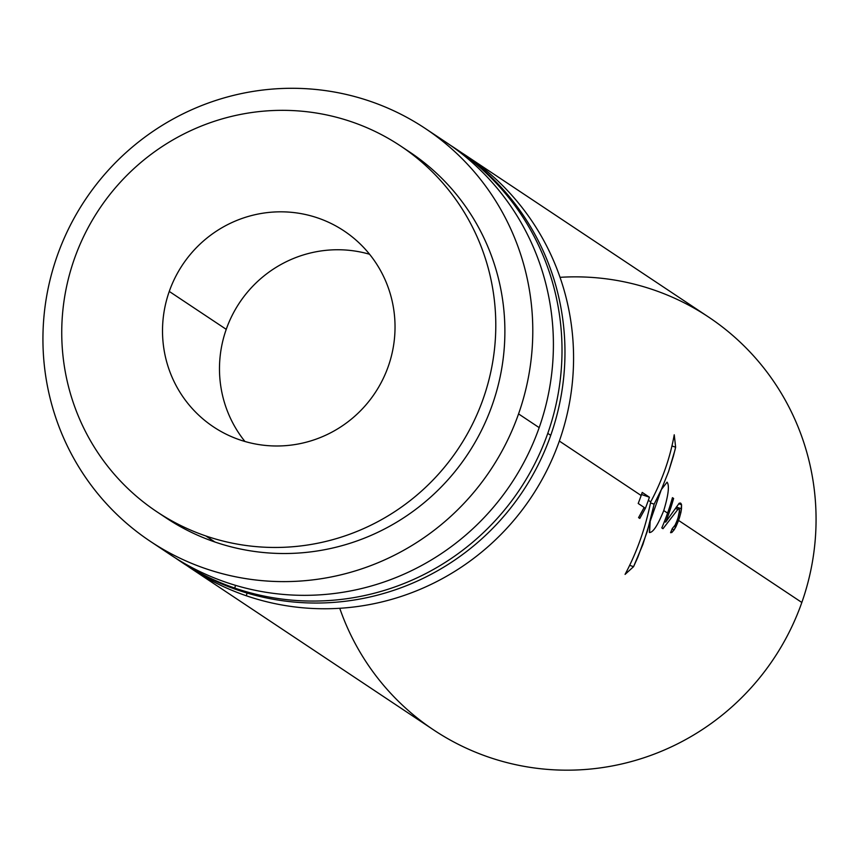 <?xml version="1.0" encoding="UTF-8"?>
<svg xmlns="http://www.w3.org/2000/svg" width="859" height="859" viewBox="0 0 859 859"><rect width="100%" height="100%" fill="white"/><g stroke="black" fill="none" stroke-linecap="round" stroke-linejoin="round"><path stroke-width="1.29" d="M351.685 121.838A219.764 215.802 123.6 0 1 483.177 398.866A219.764 215.802 123.6 0 1 205.849 535.962A219.764 215.802 123.6 0 1 74.357 258.935A219.764 215.802 123.6 0 1 351.685 121.838A219.764 215.802 -56.4 0 0 85.191 233.369A219.764 215.802 -56.4 0 0 156.993 511.846A219.764 215.802 -56.4 0 0 205.849 535.962A219.764 215.802 -56.4 0 0 472.343 424.432A219.764 215.802 -56.4 0 0 400.541 145.955A219.764 215.802 -56.4 0 0 351.685 121.838M388.279 366.385A117.737 115.611 -56.4 0 0 317.83 217.982A117.737 115.611 -56.4 0 0 169.266 291.426A117.737 115.611 -56.4 0 0 239.704 439.829A117.737 115.611 -56.4 0 0 388.279 366.385A117.737 115.611 -56.4 0 0 344.008 230.899A117.737 115.611 -56.4 0 0 169.266 291.426L226.239 329.341A117.737 115.611 123.6 0 1 369.563 254.253A117.737 115.611 -56.4 0 0 226.239 329.341L169.266 291.426A117.737 115.611 -56.4 0 0 213.537 426.912A117.737 115.611 -56.4 0 0 388.279 366.385M400.541 145.955L409.636 152.011A219.764 215.802 123.6 0 1 481.437 430.488A219.764 215.802 123.6 0 1 214.943 542.018L205.849 535.962L214.943 542.018A219.764 215.802 123.6 0 1 166.088 517.902L156.993 511.846M518.557 413.909A248.026 243.548 -56.4 0 0 370.154 101.276A248.026 243.548 -56.4 0 0 57.166 255.993A248.026 243.548 -56.4 0 0 205.569 568.637A248.026 243.548 -56.4 0 0 518.557 413.909A248.026 243.548 -56.4 0 0 425.291 128.485A248.026 243.548 -56.4 0 0 57.166 255.993A248.026 243.548 -56.4 0 0 150.432 541.417A248.026 243.548 -56.4 0 0 518.557 413.909L539.173 427.632L518.557 413.909M405.051 149.037A219.764 215.802 123.6 0 1 482.661 427.997A219.764 215.802 123.6 0 1 214.943 542.018A219.764 215.802 123.6 0 1 161.578 514.82M425.291 128.485L445.907 142.207A248.026 243.548 123.6 0 1 539.173 427.632A248.026 243.548 -56.4 0 0 435.427 135.615M454.508 147.931L457.471 149.906A248.026 243.548 123.6 0 1 550.737 435.33L547.774 433.365A248.026 243.548 -56.4 0 0 454.508 147.931A248.026 243.548 -56.4 0 0 450.18 145.117A248.026 243.548 123.6 0 1 547.774 433.365L550.737 435.33A248.026 243.548 123.6 0 1 237.75 590.058A248.026 243.548 123.6 0 1 182.613 562.849L179.649 560.873A248.026 243.548 -56.4 0 0 234.786 588.082A248.026 243.548 -56.4 0 0 547.774 433.365A248.026 243.548 123.6 0 1 234.786 588.082A248.026 243.548 123.6 0 1 175.376 557.963A248.026 243.548 -56.4 0 0 179.649 560.873M680.897 512.512L681.552 504.748L680.865 503.277L679.211 503.202L665.682 522.089A248.026 243.548 -56.4 0 0 673.617 498.456L672.447 497.672A248.026 243.548 123.6 0 1 667.572 513.102L663.76 510.568C668.452 494.934 669.558 485.475 667.078 482.167L661.355 489.544L668.57 471.602L674.916 450.288L675.636 447.217L674.24 434.783C670.138 457.847 662.289 480.213 650.703 501.871L648.362 500.314A248.026 243.548 -56.4 0 0 649.425 497.221L642.221 492.422A248.026 243.548 123.6 0 1 641.158 495.514L559.338 441.054A248.026 243.548 -56.4 0 0 466.072 155.629A248.026 243.548 -56.4 0 0 461.745 152.816A248.026 243.548 123.6 0 1 559.338 441.054L641.158 495.514A248.026 243.548 123.6 0 1 638.205 503.471L644.175 507.454L638.57 517.612L639.794 518.428L645.41 508.27A248.026 243.548 -56.4 0 0 648.362 500.314L650.703 501.871C645.517 527.823 636.981 551.993 625.073 574.392L633.566 566.672L637.797 557.33L647.299 531.367L654.139 504.169L661.355 489.544L650.177 521.295L649.361 532.462C652.851 532.881 657.65 525.579 663.76 510.568L667.572 513.102A248.026 243.548 123.6 0 1 661.817 527.92L662.987 528.704L678.889 508.099L679.533 510.579L678.019 517.816A248.026 243.548 123.6 0 1 676.838 521.177L675.056 525.193L672.275 528.575A248.026 243.548 123.6 0 1 670.578 532.698L671.856 532.494L674.143 529.81L678.299 521.112A248.026 243.548 -56.4 0 0 678.546 520.414A248.026 243.548 -56.4 0 0 679.469 517.752L680.897 512.512L679.372 511.985L680.897 512.512L679.469 517.752L678.159 517.301L679.469 517.752A248.026 243.548 123.6 0 1 678.546 520.414L801.834 602.47L678.546 520.414A248.026 243.548 123.6 0 1 678.299 521.112L677.01 520.672L678.299 521.112L675.904 526.803L674.358 526.277L675.904 526.803L674.143 529.81L672.06 529.101L674.143 529.81L671.856 532.494L670.578 532.698A248.026 243.548 -56.4 0 0 672.275 528.575L675.056 525.193L676.838 521.177A248.026 243.548 -56.4 0 0 678.019 517.816L679.19 513.435L679.362 508.41L676.248 507.197L678.889 508.099L662.987 528.704L661.817 527.92A248.026 243.548 -56.4 0 0 667.572 513.102A248.026 243.548 -56.4 0 0 672.447 497.672L673.617 498.456A248.026 243.548 123.6 0 1 665.682 522.089L664.383 521.649L665.682 522.089L679.211 503.202L680.865 503.277L680.113 503.02L681.552 504.748L678.674 503.771L681.552 504.748L681.488 508.796L676.355 507.035L681.488 508.796L680.897 512.512M466.072 155.629L708.568 317.046A248.026 243.548 123.6 0 1 801.834 602.47A248.026 243.548 123.6 0 1 433.709 729.978L191.213 568.572A248.026 243.548 -56.4 0 0 246.35 595.781A248.026 243.548 -56.4 0 0 559.338 441.054A248.026 243.548 123.6 0 1 246.35 595.781L247.048 593.032L246.35 595.781A248.026 243.548 123.6 0 1 186.94 565.662A248.026 243.548 -56.4 0 0 191.213 568.572M160.912 548.021A248.026 243.548 -56.4 0 0 226.185 582.359A248.026 243.548 -56.4 0 0 539.173 427.632A248.026 243.548 123.6 0 1 226.185 582.359A248.026 243.548 123.6 0 1 171.048 555.15L150.432 541.417M649.361 532.462C652.851 532.881 657.65 525.579 663.76 510.568C668.452 494.934 669.558 485.475 667.078 482.167L661.355 489.544L650.177 521.295L649.576 532.569M650.177 521.295L654.139 504.169L650.499 502.912L654.139 504.169L661.355 489.544L668.57 471.602L673.327 456.408L675.636 447.217L671.953 445.961L675.636 447.217L674.24 434.783C670.138 457.847 662.289 480.213 650.703 501.871C645.517 527.823 636.981 551.993 625.073 574.392L633.566 566.672L642.865 544.52L650.177 521.295M629.668 565.34L633.566 566.672L629.668 565.34M181.131 561.85A248.026 243.548 -56.4 0 0 237.75 590.058A248.026 243.548 -56.4 0 0 550.737 435.33A248.026 243.548 -56.4 0 0 455.989 148.929M235.473 585.333L234.786 588.082L235.473 585.333M675.399 508.485L677.429 509.172L675.399 508.485M642.221 492.422L649.425 497.221L641.512 494.505L649.425 497.221A248.026 243.548 123.6 0 1 648.362 500.314A248.026 243.548 123.6 0 1 645.41 508.27L644.003 507.787L645.41 508.27L639.794 518.428L638.57 517.612L644.175 507.454L638.205 503.471A248.026 243.548 -56.4 0 0 641.158 495.514A248.026 243.548 -56.4 0 0 642.221 492.422M339.745 608.279A248.026 243.548 -56.4 0 0 570.086 770.158A248.026 243.548 -56.4 0 0 801.834 602.47A248.026 243.548 -56.4 0 0 560.036 277.328M244.944 441.483A117.737 115.611 123.6 0 1 226.239 329.341A117.737 115.611 -56.4 0 0 244.944 441.483"/></g></svg>
